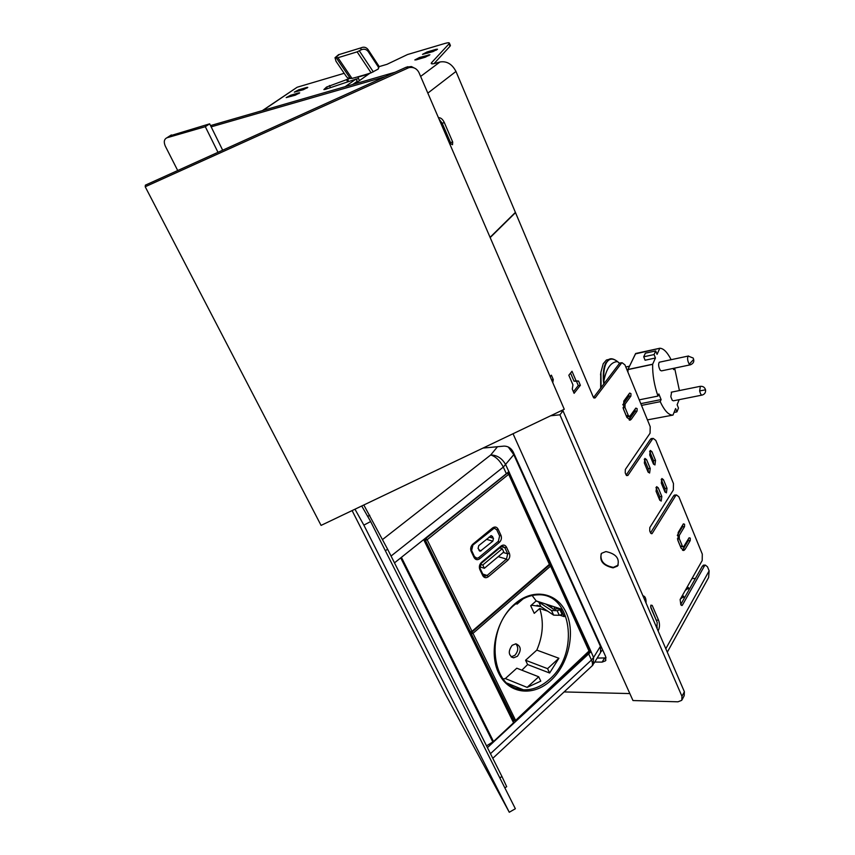 <?xml version="1.0" encoding="UTF-8"?>
<svg xmlns="http://www.w3.org/2000/svg" width="855" height="855" viewBox="0 0 855 855"><rect width="100%" height="100%" fill="white"/><g stroke="black" fill="none" stroke-linecap="round" stroke-linejoin="round"><path stroke-width="1.28" d="M675.878 495.419L674.456 495.077L673.633 495.857L650.537 532.868L651.788 533.777L652.247 533.349L675.653 495.729L676.476 494.949L678.87 496.798L702.297 554.115L702.201 560.538L680.12 599.505L680.837 604.709L681.959 605.554L682.45 605.062L704.435 565.978L705.322 565.091L707.48 566.79L709.137 570.841L665.81 648.742M667.295 652.183L708.613 577.531L709.137 570.841M695.414 578.461L691.994 578.557M704.435 565.978L702.425 566.042L704.018 565.134M682.376 595.529L683.776 596.352L680.345 599.109M687.206 586.99L688.617 587.802L685.208 590.516M620.837 362.873L619.362 363.535L593.52 397.543M652.632 438.872L651.189 438.594L650.431 439.278L626.17 475.059M702.425 566.042L680.74 604.496M659.878 500.367L659.793 496.616L655.967 487.489M665.072 492.149L664.976 488.451L661.193 479.377M648.272 472.355L648.186 468.604L644.242 459.253M653.594 464.276L653.498 460.578L649.608 451.28M580.374 385.295L574.1 393.321L572.273 389.046L572.946 384.889L568.832 375.227L572.006 371.262L576.099 380.892L578.579 381.041L580.374 385.295L578.269 385.541L573.427 391.729M578.269 385.541L576.462 381.298L573.994 381.148L570.552 373.079M657.025 628.425L657.249 627.346M657.11 622.269L650.612 606.58M688.435 538.896L688.211 540.649L683.07 549.391L685.101 549.316L683.979 550.396L681.104 548.194L678.004 540.723L678.165 532.537L683.369 523.869L684.566 524.233L684.524 526.659L679.33 535.337L679.265 538.618L682.354 546.078L683.498 546.954L689.087 537.795L690.274 538.137L690.231 540.563L685.101 549.316M682.354 546.078L680.323 546.163L683.124 546.976M680.323 546.163L677.673 539.762M682.717 524.949L682.504 526.755L677.31 535.412M682.472 550.15L683.07 549.391M635.147 409.053L635.009 411.308L629.259 419.399L631.311 419.196L630.381 420.019L626.907 417.443L623.562 409.374L623.819 401.07L629.654 393.076L630.958 393.631L630.894 396.089L625.08 404.105L624.973 407.418L628.307 415.487L629.697 416.513L635.821 408.102L637.125 408.637L637.05 411.095L631.311 419.196M628.307 415.487L626.255 415.69L627.645 416.727L629.28 416.556M626.255 415.69L623.21 408.348M628.97 394.005L628.842 396.314L622.771 404.81M681.339 597.346L683.551 597.378M686.18 588.806L688.382 588.828M490.172 237.572L515.501 212.628L593.295 397.115L595.187 397.874L621.403 363.279L619.362 363.535M650.537 532.857L649.725 530.923L649.811 527.556L673.334 490.054L673.473 483.577L655.806 440.389L653.22 438.412L650.431 439.278M621.403 363.279L622.066 362.712L624.941 364.871L650.228 426.72L650.057 433.229L625.336 469.47L625.24 472.858L626.084 474.856L627.869 475.466L652.461 439.096M646.038 602.978C646.198 598.586 645.162 596.192 642.939 595.796M658.254 487.831L656.672 486.645L656.052 491.251L659.643 499.919L661.204 501.094L661.823 496.477L658.254 487.831L656.202 487.97M664.859 491.7L666.398 492.875L667.007 488.312L663.469 479.708L661.909 478.511L661.3 483.075L664.859 491.7M647.994 471.832L649.608 473.039L650.228 468.444L646.583 459.648L644.948 458.419L644.339 463.015L647.994 471.832M653.327 463.741L654.93 464.96L655.529 460.418L651.938 451.664L650.313 450.435L649.715 454.978L653.327 463.741M552.768 382.623L553.281 379.556L551.389 375.174L550.192 376.649M658.094 630.883L658.307 630.509C659.793 627.314 659.868 623.861 658.553 620.142L652.205 605.415L650.912 605.137L650.847 607.734L657.206 622.483L656.864 628.051M553.281 379.556L551.539 379.77M576.099 380.892L573.994 381.148M578.579 381.041L576.462 381.298M504.813 787.797L506.694 786.718L501.981 776.575L387.678 549.338L363.813 504.995M385.466 76.597L211.164 126.861M564.108 691.93L629.857 693.576M483 448.073L504.108 446.107C508.03 446.15 511.055 448.073 513.171 451.878L605.682 656.597L605.447 660.851L602.123 662.112L594.781 662.037M562.451 410.133L562.761 410.87M395.181 72.205L210.533 125.6M597.196 658.072L606.11 657.923M600.52 652.622L600.584 646.295L513.941 454.625L508.661 447.165M517.895 687.548L516.698 688.617M550.93 605.725L552.116 608.29M399.178 559.117L423.888 539.43M486.538 745.859L493.517 741.52L513.823 722.528L424.048 539.665M382.645 539.452L490.727 454.967C495.718 456.538 499.919 460.567 503.328 467.076L513.78 454.668L508.233 446.951M497.482 446.727L490.727 454.967C497.183 455.127 502.184 458.387 505.722 464.746L508.949 471.821L506.352 473.713L503.328 467.076L391.056 556.039M592.109 665.895L593.21 664.613L593.573 657.484L600.424 646.327L513.78 454.668M600.424 646.327L600.638 652.418L594.075 663.191M394.486 562.857L506.352 473.713M492.79 758.31L591.211 666.697C592.878 665.735 592.964 663.501 591.468 660.017L593.573 657.484L590.548 650.484L508.949 471.821M487.425 747.633L590.41 652.269L589.384 651.895L550.577 566.106L472.997 633.352L471.928 632.144M590.698 651.157L590.41 652.269M560.388 411.127L563.007 410.838L559.918 414.803L550.609 415.787M559.918 414.803L681.969 696.344L681.788 700.309L677.983 701.805L632.978 700.544L513.032 433.731M682.247 699.443L684.203 695.692L684.385 691.738L681.969 696.344M563.007 410.838L684.385 691.738M613.067 567.859L617.545 566.063C620.003 558.657 616.124 553.826 605.928 551.561L601.567 553.292C599.013 560.666 602.839 565.518 613.067 567.859M601.161 553.773C599.996 561.062 604.058 565.593 613.366 567.389L618.24 565.112M352.1 510.585L445.947 695.19L509.27 812.25L515.362 808.734L370.643 521.539L361.729 505.989M370.643 521.539L363.856 525.13L354.975 509.217M509.27 812.25L363.856 525.13M262.848 110.466L294.74 88.867M297.615 87.103L344.191 73.306M432.17 63.847L431.636 62.607L449.025 43.84L450.029 46.234L450.318 45.336M450.029 46.234L434.041 63.612M358.523 78.521L356.3 79.173M345.228 86.644L355.958 79.109L357.198 81.193M357.005 81.439L352.666 84.495M490.065 237.337L515.405 212.393L455.972 71.457C452.103 64.04 446.77 60.876 439.983 61.977L435.879 63.152C432.876 63.997 431.315 64.072 431.198 63.377L431.636 62.607M449.025 43.84L449.409 43.156C449.281 42.536 447.774 42.632 444.867 43.466L407.525 54.538L386.994 64.317L378.754 66.743M355.958 79.109L325.338 89.369L323.885 89.593L326.535 87.06L327.273 88.674M349.845 78.446L326.535 87.06M354.846 83.865L370.012 73.156M419.42 57.52L414.825 59.946L416.203 59.861L425.298 57.2L429.905 54.773L419.42 57.52L419.955 58.76M432.951 51.61L437.504 49.227L436.103 49.312L427.051 51.984L422.509 54.367L432.951 51.61M295.21 95.226L299.71 92.864L298.609 92.928L290.668 95.247L286.179 97.609L295.21 95.226M303.333 89.722L307.779 87.381L306.678 87.456L298.758 89.786L294.323 92.116L303.333 89.722M450.82 143.907L450.532 142.582L452.701 142.037L444.354 122.639C442.73 119.198 440.752 117.552 438.433 117.701M444.354 122.639L442.174 123.195L450.532 142.582M442.174 123.195L439 119.005M440.261 121.912L442.345 124.274L450.724 143.715L452.519 144.741L452.701 142.037M217.993 152.318L205.307 126.679L209.667 123.836L222.674 150.202M209.667 123.836L169.846 135.892M205.307 126.679L166.843 137.815C164.053 139.247 163.561 142.048 165.357 146.216L177.712 170.53M415.733 68.753L411.383 66.54L406.328 67.16L145.382 185.15L145.211 186.753L408.893 67.641C413.457 66.818 416.823 68.475 418.982 72.611L564.268 409.267L321.074 525.398L145.211 186.753M366.036 75.967L365.416 74.642L357.764 76.875L359.463 80.605M365.416 74.642L371.113 72.835L378.273 69.031L378.68 65.995M337.96 57.723L351.982 78.425L347.825 77.955L346.585 76.832L336.015 61.271L335.01 57.713L337.96 57.723L357.123 51.866L361.034 49.889C363.877 48.607 366.25 49.141 368.174 51.492L378.851 67.769M368.174 51.492L368.003 49.483L378.647 65.728M338.484 54.752L360.885 47.891C363.717 46.608 366.09 47.143 368.003 49.483M351.982 78.425L357.764 76.875M559.982 609.786L562.109 614.414L559.288 615.29L553.645 615.14L540.884 606.59L538.768 602.027L551.507 610.523L557.15 610.662L559.982 609.786L559.394 608.578L553.442 609.166L545.661 604.015M540.884 606.59L532.505 605.319L532.12 604.496M538.768 602.027L536.16 600.947M530.944 605.522L532.505 605.319M521.871 670.192L527.621 664.549L549.626 673.013L547.563 668.653L525.579 660.263L536.812 650.11C543 635.692 543.962 621.82 539.719 608.504L534.247 613.345L530.688 605.746L536.192 600.915L560.656 608.899L564.204 616.637L559.736 615.151M540.723 606.473L537.036 605.265M539.719 608.504L547.692 611.154M536.192 600.915L532.141 595.508M503.135 678.945L505.326 678.56L516.783 668.204L538.703 676.786L540.777 681.146L527.14 687.388L538.703 676.786M525.579 660.263L527.621 664.549M517.393 656.287C521.593 650.206 521.09 646.049 515.875 643.804L512.134 645.322C507.923 651.382 508.404 655.539 513.577 657.826L517.393 656.287M505.326 678.56L527.14 687.388M549.626 673.013L558.892 658.254L536.812 650.11M516.644 603.106L517.115 604.1L515.907 603.694M547.563 668.653L558.892 658.254M517.115 604.1L523.142 598.842M511.119 656.864L514.87 655.325C518.344 651.179 518.664 647.342 515.822 643.804M480.286 551.176L492.833 541.151L493.495 538.308L491.304 535.604L478.757 545.597L478.084 548.461L480.286 551.176L479.452 550.919M474.6 556.712L477.047 558.283L478.832 557.535L498.38 541.268L499.619 535.946L496.723 529.747L494.233 528.166L472.89 545.073L471.629 550.47L474.472 556.669M494.885 528.198L494.233 528.166M475.337 557.823L476.075 558.123M480.553 564.311L482.786 565.005L502.259 548.696L499.662 547.948M482.786 565.005L484.358 568.297L503.798 551.977L502.259 548.696M479.858 566.897L484.358 568.297M600.67 388.127L600.723 373.55M630.306 416.289L629.162 419.527M627.292 370.632L628.072 369.446L652.664 364.209L655.443 357.999L654.064 354.569L655.71 350.935L657.067 354.355L659.782 348.284L635.703 353.521L627.869 369.584L627.752 371.743M604.186 383.51L603.886 380.86C603.416 373.325 604.143 367.511 606.099 363.428C608.878 358.341 612.672 357.732 617.46 361.612C610.94 361.922 606.419 368.334 603.886 380.86L603.406 380.828C602.925 373.218 603.673 367.34 605.639 363.204L608.835 359.495C610.78 358.053 613.644 358.705 617.406 361.462L619.554 363.311L617.171 361.376M635.596 353.564L627.837 369.702M659.782 348.284L635.489 353.885M654.064 354.569L643.708 356.802L645.087 360.222L655.443 357.999M643.708 356.802L645.386 353.168L655.71 350.935M601.108 387.55L600.926 372.16L603.213 363.738L606.398 360.019L611.956 358.844M606.398 360.019L609.102 359.357M647.427 419.88L672.981 415.081C668.845 415.37 664.592 410.902 660.22 401.668L641.517 405.409M639.241 399.851L657.965 396.068C654.235 385.21 652.451 374.629 652.643 364.348L628.051 369.574L627.933 372.182M603.406 380.828L603.812 383.991M635.735 353.478L659.836 348.242C663.544 348.391 667.306 352.207 671.132 359.688M674.638 368.12L679.415 390.553M674.264 368.195L673.665 369.627L673.184 368.42M672.992 415.081L675.621 408.54L676.946 411.875L678.464 408.049L677.139 404.736L679.169 399.659M676.946 411.875L674.061 412.441M640.79 403.646L661.107 399.574L660.22 401.668M661.107 399.574L658.852 393.973L657.965 396.068M701.848 395.138L673.419 400.813L672.244 400.3L670.812 396.699L671.613 392.124M690.081 364.871L661.514 370.878L660.274 370.322C658.51 366.977 658.168 364.273 659.258 362.221L659.633 362.135M682.45 605.062L681.029 605.084M675.653 495.729L673.633 495.857M652.247 533.349L650.858 533.413M627.869 475.466L626.512 475.562M595.187 397.874L593.915 398.013M661.823 496.477L659.793 496.616M664.976 488.451L667.007 488.312M661.428 479.847L663.469 479.708M648.186 468.604L650.228 468.444M644.542 459.819L646.583 459.648M653.498 460.578L655.529 460.418M649.896 451.835L651.938 451.664M650.773 605.436L652.205 605.415M658.553 620.142L656.458 620.164M682.504 526.755L684.524 526.659M679.33 535.337L677.31 535.433M677.427 538.693L679.265 538.618M688.211 540.649L690.231 540.563M628.842 396.314L630.894 396.089M625.08 404.105L623.017 404.33M623.028 407.621L624.973 407.418M635.009 411.308L637.05 411.095M682.899 597.324L682.247 595.753M687.73 588.764L687.089 587.214M369.755 515.276L367.682 516.377M387.678 549.338L385.295 550.62M501.981 776.575L499.79 777.836M604.517 658.136L602.123 662.112M550.695 605.65L549.305 606.419M555.226 609.594L553.89 606.697M558.518 608.856L558.165 608.087M513.631 722.956L423.824 539.943M493.517 741.52L401.583 557.674M492.854 742.022L400.856 558.155M509.334 472.281L508.18 472.024M590.548 650.484L589.576 650.131M588.753 654.096L591.468 660.017L490.471 753.683M420.628 76.426L439.983 61.977M455.972 71.457L427.831 93.12M347.568 79.109L348.477 81.118M347.429 81.492L346.51 79.462M329.496 85.543L330.415 87.563M428.847 55.671L428.505 54.859M436.103 49.312L436.435 50.114M427.051 51.984L427.575 53.192M298.609 92.928L298.908 93.569M290.668 95.247L291.202 96.401M306.678 87.456L306.977 88.097M298.758 89.786L299.282 90.908M171.438 134.93L167.035 137.751M406.328 67.16L407.504 68.133M365.566 74.93L357.924 77.164M373.314 71.863L359.346 50.873M371.113 72.835L357.123 51.866M378.69 67.385L378.487 65.343M361.034 49.889L360.885 47.891M335.481 57.713L339.189 54.549M336.346 57.894L350.368 78.575M553.645 615.14L551.507 610.523M559.288 615.29L557.15 610.662M589.683 650.377L515.415 720.605L514.368 720.851L471.319 633.865L472.997 633.352L515.394 719.942L512.519 719.867M471.511 632.315L471.319 633.865L470.1 633.405M508.469 684.278C512.957 687.655 517.948 689.504 523.452 689.825C532.74 690.135 541.493 686.554 549.712 679.105C579.989 653.327 571.653 592.44 537.581 594.845C529.737 595.123 522.181 598.361 514.902 604.549M550.941 680.366C568.628 664.121 575.618 632.957 566.256 612.8C557.161 592.408 533.242 587.716 514.806 603.886C496.231 619.736 488.504 652.867 498.775 673.387C508.768 694.153 533.413 696.889 550.941 680.366M589.469 651.809L589.726 650.473L550.941 565.412L549.904 564.642L550.941 565.412L550.577 566.106L549.541 564.973M492.619 536.448L490.556 535.861M493.495 538.308L489.092 537.058M492.833 541.151L486.367 539.313M481.226 550.78L478.853 550.075M471.746 632.059L469.106 631.385M471.062 632.337L472.003 631.332L470.336 631.845L425.437 540.285L424.23 539.911M549.733 563.156L549.669 564.118L472.003 631.332L427.158 539.729L425.437 540.285L425.886 538.436L425.33 538.276M472.12 631.995L549.637 564.888L508.682 474.279L427.158 539.729L425.886 538.436L507.432 473.061L509.078 473.617L508.682 474.279L507.186 473.007M478.8 557.567L479.783 558.71L499.331 542.433C501.383 540.371 501.928 538.009 500.977 535.337L499.598 535.893M498.337 541.301L499.331 542.433M496.702 529.694L498.091 529.138L500.977 535.337M498.091 529.138C496.702 526.798 494.853 526.413 492.544 527.963L492.523 528.785L472.954 544.892M492.544 527.963L472.858 544.165C470.742 546.26 470.175 548.654 471.158 551.368L471.319 550.385M472.591 544.977L472.858 544.165M474.301 556.616L474.14 557.61L471.158 551.368M474.14 557.61C475.572 559.939 477.453 560.303 479.783 558.71M488.365 576.708L507.72 560.346C509.751 558.283 510.296 555.932 509.356 553.281L506.502 547.147C505.123 544.838 503.296 544.475 501.009 546.035L481.515 562.323C479.42 564.418 478.853 566.812 479.826 569.505L482.776 575.672C484.187 577.969 486.057 578.322 488.365 576.708L487.115 575.447L482.786 574.068M507.72 560.346L506.47 559.095L507.699 553.805L504.835 547.67L502.43 546.11L501.105 546.74M509.356 553.281L507.699 553.805L503.2 552.48M498.23 556.648L506.47 559.095L487.115 575.447L485.287 576.206L483.802 575.725M482.776 575.672L482.925 574.667M483.93 575.832L485.287 576.206L483.193 574.913L480.243 568.746L479.826 569.505M479.976 568.5L481.515 562.323M501.009 546.035L500.987 546.837L481.611 563.039M506.502 547.147L504.835 547.67L501.244 546.634M631.663 416.022L629.911 416.364M628.628 416.62L626.726 416.994M626.32 366.88L625.753 366.838M626.694 416.919L627.431 416.78M630.007 416.267L631.727 415.936M671.25 392.199L700.021 386.375C702.853 386.011 704.702 387.165 705.557 389.859C705.845 392.488 704.723 394.219 702.201 395.063C701.218 395.256 700.373 393.866 699.647 390.895L700.373 386.31M705.322 389.88L699.647 390.895M688.532 355.99L688.168 356.065C687.142 358.127 687.505 360.853 689.237 364.23L693.533 359.538M689.237 364.23L690.434 364.796C693.64 363.461 694.559 361.205 693.17 358.042L688.168 356.065L659.258 362.221M705.322 565.091L703.323 565.155M676.476 494.949L674.456 495.077M653.22 438.412L651.189 438.594M622.066 362.712L620.014 362.969M683.027 550.438L683.979 550.396M629.333 420.126L630.381 420.019M605.96 659.985L605.447 660.851M601.407 651.392L602.519 649.586M513.823 722.528L424.059 539.558M297.091 87.285L262.378 110.605M449.409 43.156L450.414 45.55M357.219 81.214L356.172 78.895M171.246 134.994L166.843 137.815M407.707 66.679L408.893 67.641M335.01 57.713L338.708 54.56M507.09 683.145L523.452 689.825C491.048 690.84 484.08 628.991 514.796 604.635M511.172 656.897L513.577 657.826M515.501 720.519L589.384 651.895M513.941 720.669L512.626 720.092M470.56 632.144L469.235 631.653M549.744 564.802L550.032 563.424L509.078 473.617L507.464 472.751M492.64 528.689L493.923 528.08M472.847 544.988L471.586 550.62L474.568 556.851L476.267 558.187M625.807 366.987L629.408 366.218M629.355 419.26L630.359 416.278M600.541 374.789L600.926 372.16M627.827 369.734L627.73 371.69"/></g></svg>
